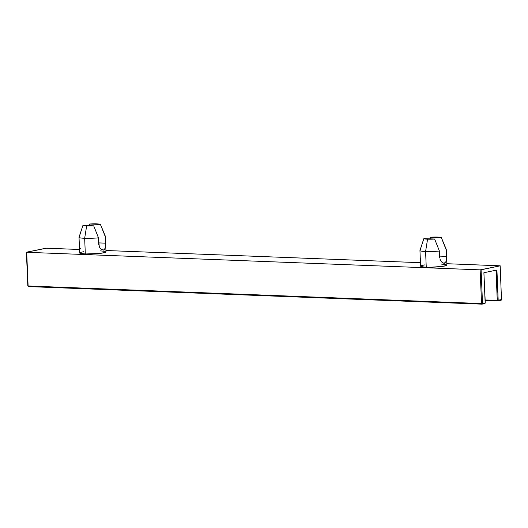<?xml version="1.0" encoding="UTF-8"?>
<svg xmlns="http://www.w3.org/2000/svg" width="528" height="528" viewBox="0 0 528 528"><rect width="100%" height="100%" fill="white"/><g stroke="black" fill="none" stroke-linecap="round" stroke-linejoin="round"><path stroke-width="0.79" d="M83.708 251.711L80.777 252.318L79.682 252.938L79.886 253.229L85.318 253.981A13.16 1.511 -2.4 0 0 98.947 253.513A13.16 1.511 -2.4 0 0 105.983 251.876L105.323 236.194A13.16 1.511 177.6 0 1 105.191 236.425L100.432 224.433A8.824 1.016 177.6 0 0 89.648 224.017L89.067 225.647L89.648 224.017L100.432 224.433L96.716 223.879L89.648 224.017L100.432 224.433L105.191 236.425L105.257 247.639L104.63 249.229L103.514 250.081L102.01 249.77L100.485 248.629L99.284 246.814L98.472 237.818L93.713 225.826A8.824 1.016 177.6 0 1 86.645 225.964L84.665 238.3A13.16 1.511 -2.4 0 0 98.472 237.818L93.713 225.826L82.929 225.41L86.645 225.964L93.713 225.826L82.929 225.41L79.16 237.072A13.16 1.511 177.6 0 0 79.022 237.296L79.682 252.978A13.16 1.511 -2.4 0 0 85.318 253.981L84.665 238.3A13.16 1.511 177.6 0 1 79.022 237.296M425.588 251.506A13.16 1.511 177.6 0 1 419.951 250.503A13.16 1.511 177.6 0 1 420.083 250.272L423.852 238.616L427.568 239.171L425.588 251.506A13.16 1.511 -2.4 0 0 439.395 251.024L434.636 239.032A8.824 1.016 177.6 0 1 427.568 239.171L434.636 239.032L423.852 238.616L419.958 250.444A13.16 1.511 -2.4 0 0 425.588 251.506L427.568 239.171A8.824 1.016 177.6 0 1 423.852 238.616L434.636 239.032L439.395 251.024A13.16 1.511 177.6 0 1 425.588 251.506L426.248 267.181L425.588 251.506M419.951 250.503L420.605 266.185A13.16 1.511 -2.4 0 0 426.248 267.181A13.16 1.511 -2.4 0 0 439.877 266.719A13.16 1.511 -2.4 0 0 446.906 265.082L446.252 249.401A13.16 1.511 177.6 0 1 446.114 249.632L446.398 256.37L439.606 256.106L446.398 256.37L445.929 261.723L444.127 263.3M497.864 300.861L500.933 300.227L501.475 299.561L498.188 300.241A0.693 0.561 78.3 0 1 497.759 300.894L497.647 300.907A0.693 0.343 -88.6 0 1 497.6 300.914A0.693 0.343 -88.6 0 1 497.27 300.3L485.166 300.003L498.188 300.241L497.6 300.914L485.192 300.604L497.554 300.907M482.183 304.108L484.73 303.593A0.693 0.561 -101.7 0 0 485.159 302.933L485.034 302.834M485.159 302.841L483.892 272.732L485.285 302.887L484.73 303.593A0.693 0.561 -101.7 0 1 484.618 303.6L485.159 302.933L482.506 303.488L481.906 304.154A0.693 0.396 -87.8 0 1 481.543 303.547L482.506 303.488A0.693 0.561 78.3 0 1 482.077 304.141L481.543 303.547L482.506 303.488L481.094 269.795L480.13 269.854L481.543 303.547L28.109 285.978L28.532 286.585L481.853 304.148M483.998 272.699L496.921 270.032L498.188 300.241L501.475 299.561L500.174 265.802L446.853 263.71L500.188 265.815L501.475 299.561A0.693 0.561 -101.7 0 1 500.933 300.227L497.759 300.894A0.693 0.561 78.3 0 1 497.647 300.907L497.27 300.3L498.188 300.241L496.736 270.065M496.01 270.224L497.27 300.3L496.01 270.224M27.938 285.879L28.109 285.978A0.693 0.396 92.2 0 0 28.479 286.592L28.532 286.585A0.693 0.396 92.2 0 1 28.479 286.592L482.077 304.141A0.693 0.561 78.3 0 1 481.965 304.148M501.046 300.214L501.303 299.455M439.679 257.763L439.395 251.024L439.679 257.763M442.352 239.983L441.355 237.64A8.824 1.016 177.6 0 0 430.571 237.224L429.99 238.854L430.571 237.224L441.355 237.64L437.639 237.085L430.571 237.224L441.355 237.64L446.114 249.632A13.16 1.511 -2.4 0 0 446.239 249.341L442.352 239.983L446.114 249.632L446.186 260.845M28.109 285.978L26.697 252.292L480.13 269.854L481.543 303.547L28.109 285.978L26.697 252.292L480.13 269.854L500.062 265.868L481.094 269.795L482.506 303.488L485.159 302.933L483.892 272.732L496.505 270.098M26.413 252.252L46.457 248.2L79.537 249.48L45.943 248.213L26.413 252.219L27.812 285.925L28.479 286.592M500.188 265.815L501.475 299.468M443.797 263.267L441.408 261.835L439.837 258.925L441.408 261.835L443.797 263.267M420.433 258.185L420.704 260.225M420.46 262.687L105.923 250.503L420.46 262.687M445.929 261.723L444.437 263.287M101.429 226.776L105.31 236.135A13.16 1.511 -2.4 0 1 105.191 236.425L105.475 243.164L98.683 242.9L105.475 243.164L105.257 247.639M424.631 264.917L421.7 265.525L420.605 266.145L420.809 266.435L424.288 267.076L430.947 267.227L442.88 266.343L446.602 265.426L446.701 264.825M446.002 264.574L441.269 264.079M105.006 248.516L103.514 250.081L101.224 249.295L99.818 247.79L98.749 244.556L98.472 237.818A13.16 1.511 177.6 0 1 84.665 238.3L85.318 253.981L99.931 253.407L104.887 252.529L105.679 252.219L105.778 251.625M105.072 251.368L100.34 250.873M103.514 250.081L103.151 250.094M80.329 248.49L80.751 248.952M79.51 244.979L79.781 247.018M79.035 237.237A13.16 1.511 -2.4 0 0 84.665 238.3L86.645 225.964A8.824 1.016 177.6 0 1 82.929 225.41L79.035 237.237M484.73 303.593L482.077 304.141"/></g></svg>
